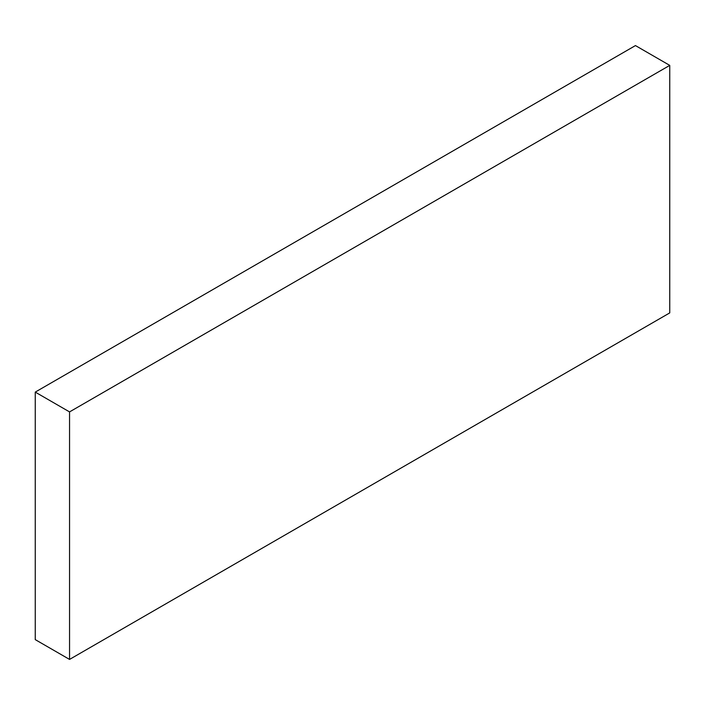 <?xml version="1.0" encoding="UTF-8"?>
<svg xmlns="http://www.w3.org/2000/svg" width="705" height="705" viewBox="0 0 705 705"><rect width="100%" height="100%" fill="white"/><g stroke="black" fill="none" stroke-linecap="round" stroke-linejoin="round"><path stroke-width="1.06" d="M635.452 45.578L35.25 392.103L69.548 411.905L669.75 65.38L635.452 45.578M69.548 411.905L69.548 659.422L35.25 639.62L35.25 392.103M69.548 659.422L669.75 312.897L669.75 65.38"/></g></svg>
